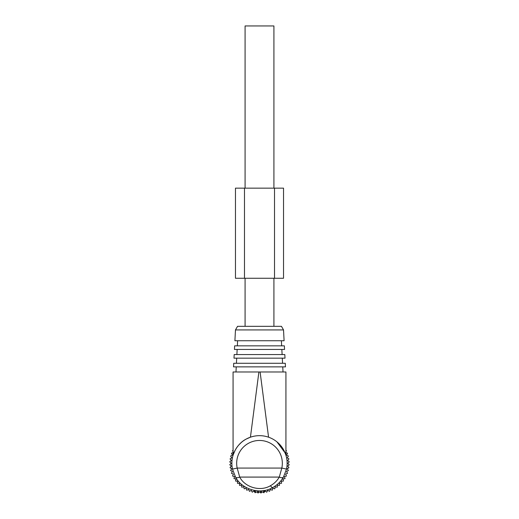 <?xml version="1.0" encoding="UTF-8"?>
<svg xmlns="http://www.w3.org/2000/svg" width="519" height="519" viewBox="0 0 519 519"><rect width="100%" height="100%" fill="white"/><g stroke="black" fill="none" stroke-linecap="round" stroke-linejoin="round"><path stroke-width="0.78" d="M245.085 326.321L245.085 278.262M245.085 188.15L245.085 25.95L273.915 25.95L273.915 188.15M273.915 326.321L273.915 278.262M263.101 492.129L263.873 492.765L265.021 491.045L266.74 492.194L267.713 490.371L269.536 491.344L270.328 489.436L272.235 490.228L272.838 488.249L274.817 488.846L275.219 486.822L277.25 487.224L277.451 485.168L279.507 485.369L279.507 483.299L281.577 483.299L281.369 481.243L283.432 481.042L283.024 479.011L285.054 478.609L284.451 476.63L286.43 476.033L285.638 474.119L287.552 473.328L286.579 471.505L288.402 470.532L287.254 468.813L288.973 467.664L287.656 466.068L289.258 464.758L287.792 463.292L289.258 461.832L287.656 460.522L288.973 458.919L287.254 457.771L288.402 456.052L286.579 455.079L287.552 453.256L285.638 452.464M285.93 451.764L286.43 450.557L285.93 450.401M255.899 492.129L255.127 492.765L253.979 491.045L252.26 492.194L251.287 490.371L249.464 491.344L248.672 489.436L246.765 490.228L246.162 488.249L244.183 488.846L243.781 486.822L241.75 487.224L241.549 485.168L239.493 485.369L239.493 483.299L237.423 483.299L237.631 481.243L235.568 481.042L235.976 479.011L233.946 478.609L234.549 476.63L232.57 476.033L233.362 474.119L231.448 473.328L232.421 471.505L230.598 470.532L231.746 468.813L230.027 467.664L231.344 466.068L229.742 464.758L231.208 463.292L229.742 461.832L231.344 460.522L230.027 458.919L231.746 457.771L230.598 456.052L232.421 455.079L231.448 453.256L233.362 452.464M257.281 492.129L258.04 493.05L258.962 492.129M260.038 492.129L260.96 493.05L261.719 492.129M233.07 450.401L232.57 450.557L233.07 451.764M263.665 492.129L261.304 492.129L261.304 490.87A27.637 27.637 0 0 0 263.665 490.611L263.665 492.129L264.184 492.129M257.696 490.87L257.696 492.129L255.335 492.129L255.335 490.611L254.816 490.526L255.335 490.611A27.637 27.637 0 0 0 257.696 490.87L258.3 490.903A27.637 27.637 0 0 0 260.7 490.903L260.7 492.129L261.304 492.129M260.7 492.129L258.3 492.129L258.3 490.903M257.696 492.129L258.3 492.129M254.816 492.129L255.335 492.129M261.304 490.87L260.7 490.903M264.184 490.526L263.665 490.611L264.184 490.526M282.699 448.273L277.957 442.726M284.516 451.549L285.93 455.234L285.93 371.98L283.024 371.98L282.758 366.875M276.971 441.883L285.119 452.938M283.445 477.084C282.79 477.928 281.402 477.928 279.28 477.084L281.823 468.073L286.52 469.085A27.637 27.637 0 0 0 246.253 439.042A27.637 27.637 0 0 0 232.48 469.085L235.555 477.084C241.666 489.151 259.961 495.132 272.747 487.542C277.393 484.928 280.954 481.444 283.445 477.084L286.52 469.085A27.637 27.637 0 0 0 246.253 439.042L250.43 437.193C256.477 435.149 262.523 435.149 268.57 437.193L260.103 371.98L285.93 371.98M235.555 477.084C236.21 477.928 237.598 477.928 239.72 477.084L237.177 468.073L232.48 469.085A27.637 27.637 0 0 1 246.253 439.042C238.02 443.194 233.965 451.848 233.07 455.234L233.07 371.98L260.103 371.98M233.18 454.871L235.172 450.181M239 444.757L241.043 442.726M250.43 437.193L258.897 371.98L235.976 371.98L236.242 366.875M233.537 366.875L285.463 366.875L285.275 363.268L233.725 363.268L233.537 366.875M233.991 358.162L285.009 358.162L284.821 354.555L234.179 354.555L233.991 358.162M234.445 349.449L284.555 349.449L284.367 345.849L234.633 345.849L234.445 349.449M234.906 340.743L284.094 340.743L283.53 329.928L235.47 329.928L234.906 340.743M283.53 329.928L281.447 326.321L237.553 326.321L235.47 329.928M274.519 278.262L283.53 278.262L283.53 188.15L235.47 188.15L235.47 278.262L274.519 278.262L274.519 188.15M244.481 188.15L244.481 278.262M248.556 443.258A22.83 22.83 0 0 0 237.177 468.073L281.823 468.073A22.83 22.83 0 0 0 248.556 443.258M272.747 487.542C272.254 487.724 271.489 487.12 270.444 485.732C274.279 483.572 277.224 480.685 279.28 477.084L239.72 477.084C244.767 487.056 259.883 492.006 270.444 485.732M254.738 492.129L254.738 490.513M264.262 492.129L264.262 490.513M236.696 358.162L236.43 363.268M282.304 358.162L282.57 363.268M237.157 349.449L236.885 354.555M281.843 349.449L282.115 354.555M237.611 340.743L237.345 345.849M281.389 340.743L281.655 345.849"/></g></svg>
